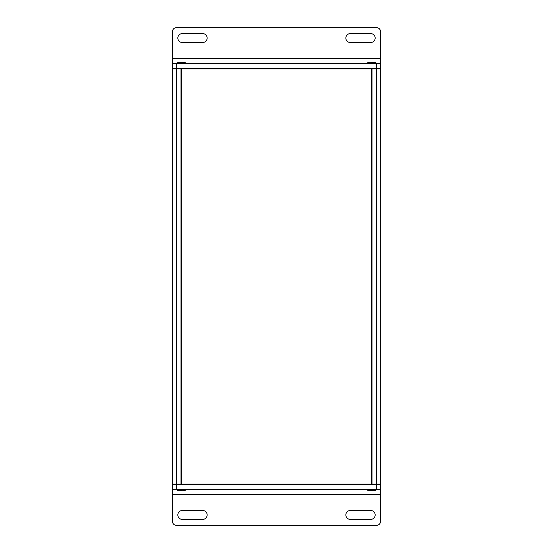<?xml version="1.0" encoding="UTF-8"?>
<svg xmlns="http://www.w3.org/2000/svg" width="553" height="553" viewBox="0 0 553 553"><rect width="100%" height="100%" fill="white"/><g stroke="black" fill="none" stroke-linecap="round" stroke-linejoin="round"><path stroke-width="0.83" d="M181.004 68.461L181.398 68.862A0.394 0.394 0 0 0 181.004 68.461M181.004 484.539A0.394 0.394 0 0 0 181.398 484.138L181.004 484.539M371.208 484.539L371.208 68.862L371.996 68.862L371.996 68.461A0.394 0.394 0 0 0 371.602 68.862L371.602 484.138A0.394 0.394 0 0 0 371.996 484.539L371.996 484.138L181.398 484.138L181.398 68.862L371.208 68.862L371.208 68.461M172.481 484.138L172.481 68.862L181.004 68.862L181.004 484.138L172.481 484.138A0.394 0.394 0 0 0 172.882 484.539M380.519 68.862L376.558 68.862L376.558 484.138L371.996 484.138L371.996 68.862L376.558 68.862L376.558 68.461L176.442 68.461L176.442 63.312L172.481 63.312L172.481 68.461L176.442 68.461L176.442 484.539L376.558 484.539L376.558 489.688L380.519 489.688L380.519 484.539L376.558 484.539L376.558 484.138L380.519 484.138A0.394 0.394 0 0 1 380.118 484.539A0.394 0.394 0 0 0 380.519 484.138L380.519 68.862A0.394 0.394 0 0 0 380.118 68.461M172.481 68.862A0.394 0.394 0 0 1 172.882 68.461M376.558 489.688L176.442 489.688L176.442 484.539L172.481 484.539L172.481 489.688L176.442 489.688M380.519 494.638L380.519 521.389A3.961 3.961 0 0 1 376.558 525.35L176.442 525.35A3.961 3.961 0 0 1 172.481 521.389L172.481 494.638L380.519 494.638L380.519 484.539M172.481 494.638L172.481 484.539M182.29 510.488L202.695 510.488A4.459 4.459 0 0 1 207.154 514.947A4.459 4.459 0 0 1 202.695 519.405L182.29 519.405A4.459 4.459 0 0 1 177.831 514.947A4.459 4.459 0 0 1 182.29 510.488M350.305 510.488L370.71 510.488A4.459 4.459 0 0 1 375.169 514.947A4.459 4.459 0 0 1 370.71 519.405L350.305 519.405A4.459 4.459 0 0 1 345.846 514.947A4.459 4.459 0 0 1 350.305 510.488M176.442 63.312L376.558 63.312L376.558 68.461L380.519 68.461L380.519 63.312L376.558 63.312M172.481 58.362L172.481 31.611A3.961 3.961 0 0 1 176.442 27.65L376.558 27.65A3.961 3.961 0 0 1 380.519 31.611L380.519 58.362L172.481 58.362L172.481 68.461M380.519 58.362L380.519 68.461M370.71 42.512L350.305 42.512A4.459 4.459 0 0 1 345.846 38.053A4.459 4.459 0 0 1 350.305 33.595L370.71 33.595A4.459 4.459 0 0 1 375.169 38.053A4.459 4.459 0 0 1 370.71 42.512M202.695 42.512L182.29 42.512A4.459 4.459 0 0 1 177.831 38.053A4.459 4.459 0 0 1 182.29 33.595L202.695 33.595A4.459 4.459 0 0 1 207.154 38.053A4.459 4.459 0 0 1 202.695 42.512M178.031 490.414L180.554 490.898L180.734 490.428M180.734 490.864L180.554 490.414L182.241 490.414L182.061 490.864L182.746 490.864L182.241 490.898M184.764 490.414L182.746 490.864M182.061 490.864L182.061 490.428M180.05 490.864L180.554 490.898M368.236 490.414L370.759 490.898L370.939 490.428M370.939 490.864L370.759 490.414L372.445 490.414L372.266 490.864L372.95 490.864L372.445 490.898M374.969 490.414L372.95 490.864M372.266 490.864L372.266 490.428M370.254 490.864L370.759 490.898L370.254 490.864M374.969 62.586L372.445 62.102L372.266 62.572M372.266 62.136L372.445 62.586L370.759 62.586L370.939 62.136L370.254 62.136L370.759 62.102M368.236 62.586L370.254 62.136M370.939 62.136L370.939 62.572M372.95 62.136L372.445 62.102L372.95 62.136M184.764 62.586L182.241 62.102L182.061 62.572M182.061 62.136L182.241 62.586L180.554 62.586L180.734 62.136L180.05 62.136L180.554 62.102M178.031 62.586L180.05 62.136M180.734 62.136L180.734 62.572M182.746 62.136L182.241 62.102L182.746 62.136M181.792 68.461L181.792 484.539M178.031 490.449L175.951 489.585M184.764 490.449L186.845 489.585M368.236 490.449L366.155 489.585L368.236 490.449M374.969 490.449L377.049 489.585M374.969 62.551L377.049 63.415M368.236 62.551L366.155 63.415M184.764 62.551L186.845 63.415M178.031 62.551L175.951 63.415"/></g></svg>
